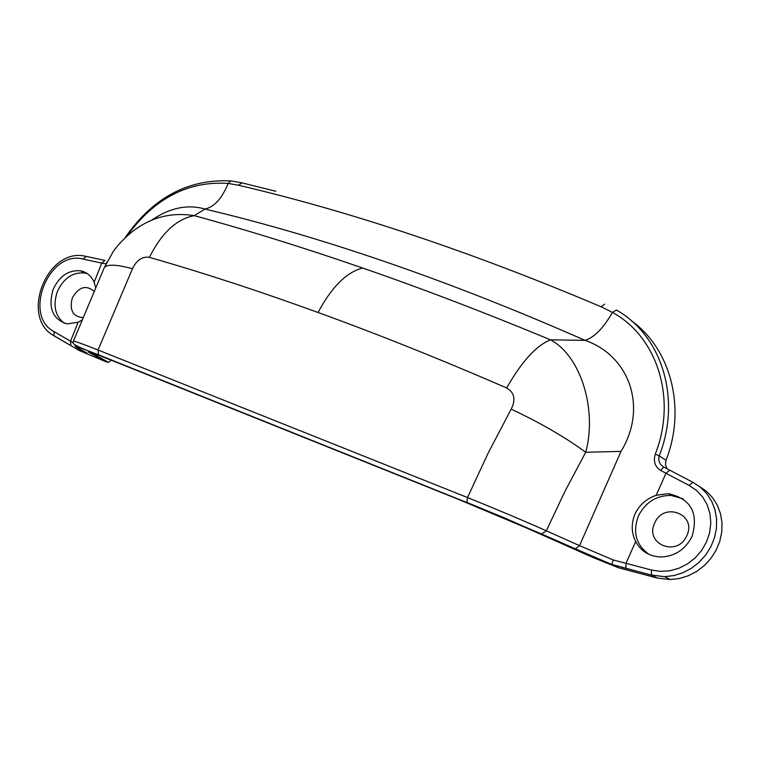 <?xml version="1.0" encoding="UTF-8"?>
<svg xmlns="http://www.w3.org/2000/svg" width="760" height="760" viewBox="0 0 760 760"><rect width="100%" height="100%" fill="white"/><g stroke="black" fill="none" stroke-linecap="round" stroke-linejoin="round"><path stroke-width="1.14" d="M604.665 304.114L601.179 306.802C472.473 252.253 351.604 211.736 238.564 185.25L228.171 183.426C222.072 198.332 214.368 206.872 205.038 209.057L194.246 215.659C247.076 230.023 303.221 247.475 362.681 268.033C422.19 288.629 484.804 312.559 550.534 339.834C536.446 345.344 521.816 361.38 506.644 387.952C440.591 359.299 377.729 334.134 318.06 312.474C331.731 286.909 346.608 272.099 362.681 268.033M151.677 220.134C169.888 207.755 187.673 204.06 205.038 209.057C323.095 237.063 449.777 280.829 585.086 340.356L550.534 339.834C581.295 356.24 597.217 410.533 585.703 452.257L565.089 491.064L546.326 530.793C523.269 520.543 496.992 509.456 467.505 497.543L488.291 452.837L511.176 409.155C539.999 422.655 564.841 437.019 585.703 452.257L621.015 451.392L579.538 545.633L613.206 559.958L651.462 570.028L651.51 575.149L664.63 576.669L673.892 575.567L682.945 572.726L691.476 568.233L699.153 562.248L705.707 554.99L710.894 546.697L714.514 537.69L716.433 528.285L716.585 518.833L714.961 509.684L711.626 501.163L706.705 493.582L700.387 487.217L692.911 482.277L689.149 485.45L696.597 490.494L702.734 497.097L707.265 504.982L709.992 513.798L710.799 523.165L709.631 532.665L706.543 541.88L701.679 550.392L695.267 557.821L687.572 563.863L678.956 568.242L669.797 570.779L660.506 571.378L651.462 570.028M106.913 362.159L78.764 350.322C86.203 353.191 88.673 353.932 86.184 352.555L77.206 347.7C72.343 344.964 79.581 347.415 98.923 355.062L467.162 502.626L541.471 533.938L618.573 567.796L593.579 557.755L527.089 528.209L457.615 499.025L112.271 360.61C92.805 352.858 85.215 350.208 89.499 352.668L106.913 362.159L108.623 362.33L111.368 360.249M601.179 306.802L612.475 312.426L616.332 309.994C662.558 335.93 681.473 399.808 659.205 455.848L655.272 454.138C677.084 399.057 657.514 336.841 612.475 312.426C603.317 328.197 594.178 337.506 585.086 340.356C629.147 355.509 648.1 407.255 621.015 451.392M73.359 341.231L73.378 341.164C74.271 340.926 82.498 343.881 98.059 350.018L132.468 268.707C116.308 264.394 106.903 264.052 104.262 267.701L112.822 252.291C116.508 246.506 122.512 240.008 130.862 232.788C149.615 217.607 170.753 211.898 194.246 215.659C176.652 218.946 161.7 232.845 149.387 257.345C202.217 272.479 258.438 290.852 318.06 312.474M81.995 320.036L78.118 322.249L67.127 323.912C52.563 319.342 47.889 307.866 53.105 289.484C59.365 276.099 68.466 269.866 80.418 270.788C86.678 272.033 91.257 275.823 94.154 282.178L95.655 287.536M104.994 260.433L101.783 263.112L106.162 263.91M126.806 236.236C154.299 198.388 188.09 180.785 228.171 183.426L230.802 180.909C187.881 178.799 152.57 197.857 124.859 238.06M73.302 342.827L54.102 331.645L54.008 335.768L55.043 336.366M98.923 355.062L98.515 354.797C69.426 343.947 72.837 343.292 73.378 341.164L104.101 268.052M78.764 350.322L77.13 347.662M77.149 346.892L77.245 346.313M70.879 345.629L70.547 341.164L78.118 322.249M105.925 263.872L107.302 261.697M689.149 485.45L660.563 470.402L663.755 467.058L669.693 470.174L665.931 473.309L656.174 495.311C646.484 498.655 639.397 504.925 634.904 514.111C631.114 523.621 631.37 532.76 635.664 541.528L625.993 563.322L625.926 568.309L651.358 575.035L664.63 576.669L670.311 579.576L657.267 578.047L651.51 575.149L611.866 564.433L613.206 559.958M660.563 470.402C654.977 466.763 653.22 461.349 655.272 454.138M511.176 409.155C515.983 399.589 514.472 392.521 506.644 387.952M626.088 568.423L611.885 564.509L575.329 548.843L579.538 545.633L546.326 530.793L541.471 533.938M663.755 467.058C659.471 464.369 657.951 460.626 659.205 455.848L666.007 460.313C686.365 408.614 671.137 349.173 631.38 320.739M667.156 468.844L665.456 464.844L666.007 460.313M618.573 567.796L657.267 578.047M699.257 486.315L706.524 491.34L712.642 497.743L717.364 505.314L720.518 513.769L722 522.823L721.744 532.142L719.748 541.395L716.1 550.24L710.933 558.362L704.425 565.478L696.815 571.33L688.399 575.719L679.459 578.503L670.311 579.576M656.174 495.311L668.163 493.639C690.783 498.531 698.763 512.753 692.113 536.303C685.501 549.328 675.241 556.225 661.323 556.994C649.667 556.643 641.107 551.484 635.664 541.528M64.296 323.266C55.081 315.97 52.772 305.406 57.351 291.574C63.602 278.236 72.694 272.033 84.616 272.954L87.428 273.695M94.059 291.26C85.984 284.601 78.727 286.852 72.285 298.024C69.274 310.156 72.837 316.683 82.992 317.604M649.031 554.41C636.063 545.005 632.5 532.228 638.362 516.068C645.325 502.35 656.212 495.453 671.004 495.397L683.126 498.807M686.812 535.591C697.253 514.102 663.375 501.277 654.654 523.165C644.252 544.35 677.806 557.593 686.812 535.591M132.468 268.707C136.667 260.081 142.31 256.3 149.387 257.345M104.272 260.272L86.269 256.415L83.049 259.074C48.659 249.784 22.591 315.704 54.102 331.645M70.651 345.496L54.463 336.101M83.049 259.074L101.783 263.112L94.154 282.178M241.756 182.827L238.564 185.25M77.206 347.7L76.418 347.253M75.686 346.56L74.907 345.021M86.184 352.555L85.51 352.194M98.515 354.797L98.059 350.018L467.505 497.543L466.944 502.445L505.333 518.282L574.683 548.701M91.304 352.573L89.499 352.668M467.162 502.626L98.515 354.806M669.693 470.174L692.806 482.229M77.9 349.666L54.008 335.768C19.551 317.537 46.892 246.876 85.5 256.262M241.737 182.818L275.861 191.263M240.968 182.637L230.802 180.909M78.223 349.98L84.436 351.614M91.438 352.934L108.623 362.33M80.418 270.788L84.616 272.954M668.163 493.639L671.004 495.397"/></g></svg>
